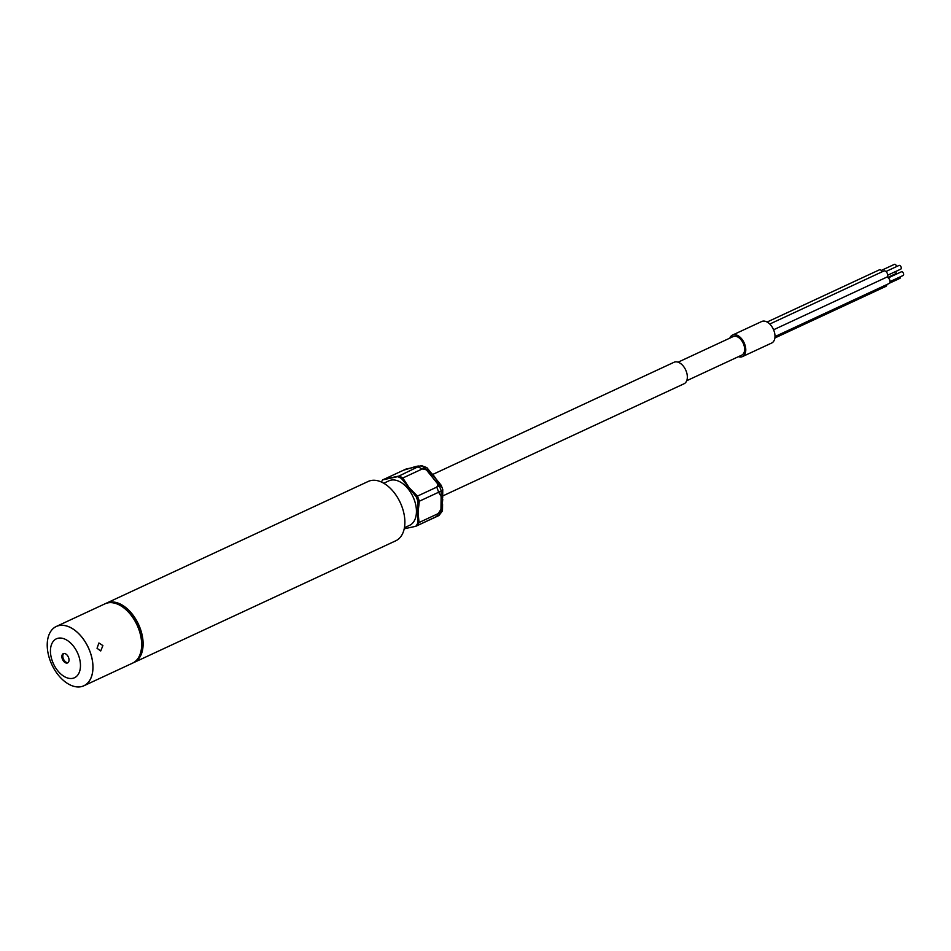 <?xml version="1.0" encoding="UTF-8"?>
<svg xmlns="http://www.w3.org/2000/svg" width="951" height="951" viewBox="0 0 951 951"><rect width="100%" height="100%" fill="white"/><g stroke="black" fill="none" stroke-linecap="round" stroke-linejoin="round"><path stroke-width="1.43" d="M774.875 337.985L885.868 286.382A3.4 2.092 -114.9 0 0 886.808 284.575M886.534 277.252A3.4 2.092 -114.9 0 1 889.672 279.974A3.4 2.092 -114.9 0 1 889.03 283.541L774.994 336.559L889.09 283.517A3.4 2.092 -114.9 0 0 889.72 279.951A3.4 2.092 -114.9 0 0 886.582 277.228M773.579 329.771L886.736 277.157A3.4 2.092 -114.9 0 0 887.366 273.603A3.4 2.092 -114.9 0 0 883.859 270.987L769.751 324.041M882.314 271.713A3.4 2.092 -114.9 0 0 879.2 269.918L767.112 322.032M674.96 361.951A11.852 7.299 -114.9 0 0 674.057 362.26L432.527 474.537L674.057 362.26A11.852 7.299 -114.9 0 1 686.265 371.365A11.852 7.299 -114.9 0 1 684.054 383.764A11.852 7.299 -114.9 0 0 685.98 370.64A11.852 7.299 -114.9 0 0 674.96 361.951M733.958 336.309A10.223 6.288 -114.9 0 0 733.173 336.571L678.099 362.176L733.173 336.571A10.223 6.288 -114.9 0 1 743.706 344.417A10.223 6.288 -114.9 0 1 741.792 355.115A10.223 6.288 -114.9 0 0 743.456 343.798A10.223 6.288 -114.9 0 0 733.958 336.309M762.607 321.2A11.852 7.299 -114.9 0 0 761.703 321.509L732.484 335.085A11.852 7.299 -114.9 0 0 729.821 338.128A11.852 7.299 65.1 0 1 732.484 335.085A11.852 7.299 65.1 0 1 744.704 344.191A11.852 7.299 65.1 0 1 742.481 356.589A11.852 7.299 -114.9 0 0 744.419 343.477A11.852 7.299 -114.9 0 0 733.387 334.776A11.852 7.299 -114.9 0 0 732.484 335.085L761.703 321.509A11.852 7.299 -114.9 0 1 773.912 330.615A11.852 7.299 -114.9 0 1 771.701 343.014A11.852 7.299 -114.9 0 0 773.638 329.89A11.852 7.299 -114.9 0 0 762.607 321.2M738.44 356.673A11.852 7.299 -114.9 0 0 741.578 356.898A11.852 7.299 -114.9 0 0 742.481 356.589A11.852 7.299 65.1 0 1 738.44 356.673M67.212 663.037A5.112 3.15 -114.9 0 0 67.604 662.906A5.112 3.15 -114.9 0 0 68.436 657.248A5.112 3.15 -114.9 0 0 63.681 653.503A5.112 3.15 -114.9 0 0 63.301 653.634A5.112 3.15 -114.9 0 0 62.457 659.293A5.112 3.15 -114.9 0 0 67.212 663.037M58.047 638.252A21.469 13.219 -114.9 0 0 52.388 661.254A21.469 13.219 -114.9 0 0 72.858 678.301A21.469 13.219 -114.9 0 0 78.517 655.287A21.469 13.219 -114.9 0 0 58.047 638.252M58.796 625.639A32.679 20.126 -114.9 0 0 56.299 626.483A32.679 20.126 -114.9 0 0 50.974 662.645A32.679 20.126 -114.9 0 0 81.358 686.61A32.679 20.126 -114.9 0 0 83.854 685.754A32.679 20.126 -114.9 0 0 89.18 649.592A32.679 20.126 -114.9 0 0 58.796 625.639M108.949 602.292A32.714 20.137 -114.9 0 0 106.441 603.148A32.714 20.137 -114.9 0 0 105.727 603.505A32.714 20.137 65.1 0 1 106.441 603.148A32.714 20.137 65.1 0 1 140.142 628.254A32.714 20.137 65.1 0 1 134.02 662.467A32.714 20.137 -114.9 0 0 139.357 626.269A32.714 20.137 -114.9 0 0 108.949 602.292M370.712 480.588A32.714 20.137 -114.9 0 0 368.215 481.444L106.441 603.148L368.215 481.444A32.714 20.137 -114.9 0 1 401.904 506.562A32.714 20.137 -114.9 0 1 395.794 540.774A32.714 20.137 -114.9 0 0 401.132 504.577A32.714 20.137 -114.9 0 0 370.712 480.588M409.631 525.321L404.425 527.734L409.631 525.321A24.536 15.109 -114.9 0 0 413.626 498.169A24.536 15.109 -114.9 0 0 390.813 480.184A24.536 15.109 -114.9 0 0 388.935 480.826L383.74 483.251L388.935 480.826M63.776 653.492A5.112 3.15 -114.9 0 0 63.515 659.174A5.112 3.15 -114.9 0 0 68.032 662.633M133.283 662.788A32.714 20.137 -114.9 0 0 134.02 662.467A32.714 20.137 65.1 0 1 133.283 662.788M141.651 645.36L141.663 644.659A31.692 19.507 -114.9 0 0 124.985 608.783A31.692 19.507 65.1 0 1 138.787 628.742A31.692 19.507 65.1 0 1 141.663 644.659L141.651 645.349A32.679 20.126 -114.9 0 0 124.45 608.355L124.426 608.343A32.714 20.137 65.1 0 1 138.68 628.944A32.714 20.137 65.1 0 1 141.651 645.36A32.714 20.137 65.1 0 1 132.558 663.144L83.878 685.778A32.714 20.137 65.1 0 1 50.189 660.66A32.714 20.137 65.1 0 1 56.299 626.459A32.714 20.137 65.1 0 1 90 651.566A32.714 20.137 65.1 0 1 83.878 685.778M440.468 486.33C441.835 485.153 441.454 485.022 439.338 485.925L424.728 467.809A29.231 17.998 -114.9 0 0 420.889 465.871L405.994 469.057L382.801 479.839A29.231 17.998 -114.9 0 0 381.351 482.014M437.555 516.024L417.061 525.701A29.231 17.998 65.1 0 0 419.034 522.527L418.071 512.387L419.308 501.225A29.231 17.998 65.1 0 0 418.369 498.407A29.231 17.998 65.1 0 0 417.441 496.101L436.735 487.138C440.705 481.717 430.292 468.795 422.125 469.021L402.832 477.996A29.231 17.998 65.1 0 0 398.992 476.047L419.403 466.109L397.696 476.653L382.801 479.839M442.572 504.113L442.488 510.271L440.919 512.339L441.205 491.049L442.762 489.575L441.276 485.39L426.868 467.63L424.728 467.809L401.536 478.591A29.231 17.998 -114.9 0 0 397.696 476.653M442.298 511.091L438.958 515.525A29.231 17.998 -114.9 0 0 440.919 512.339L417.739 523.121L418.012 501.831L441.205 491.049A29.231 17.998 -114.9 0 0 439.338 485.925L416.146 496.707L401.536 478.591M418.012 501.831A29.231 17.998 -114.9 0 0 416.146 496.707M438.958 515.525L415.765 526.307A29.231 17.998 -114.9 0 0 417.739 523.121M404.223 528.78L415.765 526.307M421.555 465.645L426.868 467.63M405.994 469.057L408.122 468.522M887.675 275.219L900.716 269.157A2.045 1.26 -114.9 0 0 901.096 267.017A2.045 1.26 -114.9 0 0 898.992 265.448L885.952 271.51M422.125 469.021A29.231 17.998 65.1 0 0 418.285 467.084C420.152 465.859 419.106 465.717 415.159 466.668L403.39 470.269L384.097 479.245L398.992 476.047M419.034 522.527L438.328 513.552L441.93 507.596L442.75 499.156L438.601 492.249L419.308 501.225M417.441 496.101L409.037 487.554L402.832 477.996M890.029 281.579L903.07 275.517A2.045 1.26 -114.9 0 0 903.45 273.377A2.045 1.26 -114.9 0 0 901.346 271.808L888.305 277.87M102.886 645.574L100.723 650.96L97.038 648.297L98.904 642.983L102.886 645.574M78.517 655.287A21.469 13.219 65.1 0 1 72.858 678.301A21.469 13.219 65.1 0 1 52.388 661.254A21.469 13.219 65.1 0 1 58.047 638.252A21.469 13.219 65.1 0 1 78.517 655.287M62.338 658.984A5.112 3.15 65.1 0 1 63.301 653.634A5.112 3.15 65.1 0 1 68.555 657.569A5.112 3.15 65.1 0 1 67.604 662.906A5.112 3.15 65.1 0 1 62.338 658.984M56.299 626.459L104.979 603.826A32.714 20.137 65.1 0 1 124.426 608.343M889.53 283.172L899.848 278.381A2.045 1.26 -114.9 0 0 900.383 276.765M896.591 266.565A2.045 1.26 -114.9 0 0 896.436 265.959A2.045 1.26 -114.9 0 0 894.32 264.39L881.292 270.453M887.663 277.442L895.509 273.793A2.045 1.26 -114.9 0 0 895.901 271.653A2.045 1.26 -114.9 0 0 895.806 271.439M436.735 487.138A29.231 17.998 65.1 0 1 438.601 492.249M438.328 513.552A29.231 17.998 65.1 0 1 436.354 516.738M395.794 540.774L134.02 662.467L395.794 540.774M771.701 343.014L742.481 356.589L771.701 343.014M741.792 355.115L686.717 380.721L741.792 355.115M684.054 383.764L442.679 495.97L684.054 383.764M442.762 489.575L442.655 497.753M425.442 468.688L428.592 470.9L435.736 478.745L439.588 485.806"/></g></svg>
